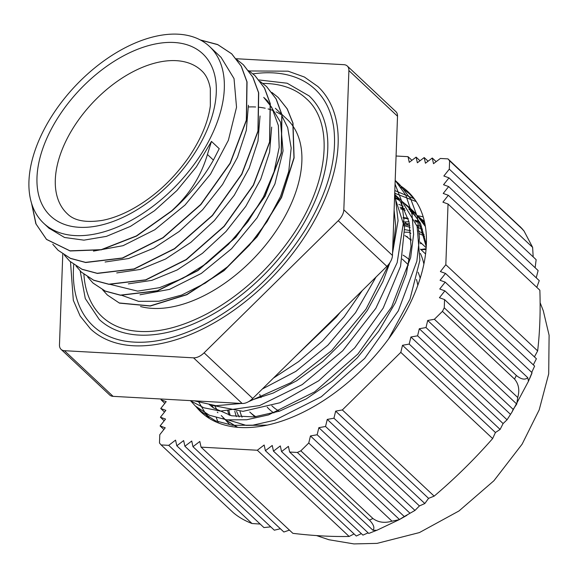 <?xml version="1.0" encoding="UTF-8"?>
<svg xmlns="http://www.w3.org/2000/svg" width="578" height="578" viewBox="0 0 578 578"><rect width="100%" height="100%" fill="white"/><g stroke="black" fill="none" stroke-linecap="round" stroke-linejoin="round"><path stroke-width="0.87" d="M207.423 154.471C201.057 176.276 189.049 195.14 171.391 211.049L171.55 211.194C189.187 195.4 203.138 178.364 213.405 160.084L219.228 148.691L211.469 141.408L207.423 154.471L213.405 160.084M102.646 289.816L107.364 295.018L119.458 303.125L150.316 306.029L186.802 294.737L224.069 270.62L257.131 236.756L281.558 197.51L294.101 157.931L292.995 123.114L287.273 108.946L278.184 97.458M93.058 283.097L105.398 291.204L120.614 295.271L157.462 290.893L197.936 270.598L235.781 237.356L265.121 196.123L281.37 153.069L281.941 114.668L276.219 99.04L266.631 86.613M81.476 272.202L93.752 280.294L108.989 284.34L145.822 279.976L186.304 259.688L224.148 226.431L253.482 185.198L269.731 142.159L270.316 103.751L264.572 88.131L254.999 75.675M69.779 261.213L82.127 269.37L97.35 273.43L134.19 269.066L174.672 248.757L212.509 215.507L241.842 174.281L258.106 131.235L258.698 92.82L252.94 77.214L243.403 64.794L236.937 59.642M58.096 250.274L70.502 258.438L85.71 262.52L122.558 258.135L163.039 237.825L200.877 204.59L230.217 163.357L246.474 120.311L247.052 81.903L241.315 66.282L231.764 53.884L217.834 44.694L200.566 40.084M31.718 203.752L36.074 224.054L46.594 239.473L70.14 250.975L101.381 249.812L136.596 236.041L171.543 211.187M119.458 303.118L107.364 295.018M267.614 101.02L263.734 97.379L271.718 107.327L278.365 125.542L279.181 147.433L274.073 171.731L263.445 196.961L247.911 221.634L228.483 244.292L206.339 263.554L182.865 278.321L159.506 287.678L137.701 291.131L109.907 284.318M282.18 116.409L287.7 127.651L291.175 148.033L288.754 171.399L280.554 196.39L267.159 221.511L249.356 245.253L228.296 266.22L205.241 283.148L181.651 295.062L158.972 301.225L138.59 301.348L121.582 295.257M119.306 302.973L150.157 305.885L186.651 294.592L223.917 270.475L256.972 236.604L281.407 197.365L293.949 157.787L292.844 122.969L287.114 108.801L278.141 97.422L271.884 92.437M87.697 277.014L92.971 283.018L105.239 291.059L120.462 295.127L157.303 290.748L197.777 270.446L235.622 237.211L264.97 195.971L281.211 152.924L281.789 114.523L276.06 98.896L266.509 86.498L260.273 81.556M76.065 266.075L81.346 272.086L93.6 280.149L108.83 284.195L145.663 279.831L186.145 259.536L223.997 226.287L253.323 185.054L269.572 142.015L270.164 103.607L264.413 87.986L254.884 75.566L248.591 70.588M64.404 255.129L69.714 261.155L81.968 269.225L97.191 273.286L134.031 268.922L174.513 248.612L212.357 215.363L241.683 174.137L257.947 131.09L258.539 92.675L252.781 77.069L243.251 64.649M52.771 244.234L58.075 250.245L70.343 258.294L85.558 262.376L122.406 257.99L162.88 237.681L200.718 204.446L230.066 163.213L246.322 120.166L246.893 81.758L241.163 66.138L231.605 53.74L217.617 44.52L200.263 39.918M31.544 203.196L35.85 223.737L46.435 239.328L69.981 250.83L101.229 249.667L136.444 235.896L171.391 211.042M139.992 294.773L169.585 289.368L201.303 273.437L231.597 248.692L257.102 217.754L274.918 183.956L283.061 150.952L280.568 122.269L267.607 101.027M128.352 283.863L151.848 280.366L177.157 269.969L202.452 253.316L225.904 231.597L245.816 206.295L260.736 179.194L269.579 152.159L271.674 127.095M116.72 272.932L140.223 269.449L165.554 259.023L190.863 242.355L214.337 220.608L234.242 195.277L249.169 168.14L257.969 141.097L260.042 116.019M105.088 262.007L128.576 258.539L153.893 248.114L179.187 231.482L202.64 209.742L222.559 184.454L237.471 157.339L246.315 130.31L248.41 105.239M93.463 251.098L123.056 245.686L154.767 229.755L185.068 205.009L210.565 174.065L228.382 140.273L236.532 107.262L234.025 78.586L221.071 57.345L209.576 46.529A121.185 70.892 -46.8 0 0 43.726 130.187A121.185 70.892 -46.8 0 0 43.682 223.245A121.185 70.892 -46.8 0 0 178.313 183.407A121.185 70.892 -46.8 0 0 209.576 46.529M48.863 228.1L64.505 237.479L83.926 240.152L106.388 236.373L130.404 226.403L154.427 210.789L176.897 190.552L196.318 166.926L211.469 141.408M416.239 201.614L394.723 193.225M198.16 401.053L207.87 417.489M415.387 200.335L409.369 193.717L400.959 187.207M190.465 400.626L195.422 406.081L209.352 415.228L226.655 419.852L246.625 419.765L268.524 414.91L314.627 391.877L357.876 354.054L391.624 306.99L410.64 257.636L413.602 234.386L411.941 213.282L405.742 195.061L395.186 180.437M194.208 400.836L215.977 405.713L241.51 403.451M248.482 401.71L290.763 382.73L331.7 350.543L365.975 309.165L389.131 263.756M392.541 253.258L398.069 220.608L394.767 191.99M315.74 336.41L318.247 333.94M425.09 224.777L417.424 215.76M412.562 211.721L408.935 209.279M403.148 206.173L398.885 204.402M211.078 404.521L213.65 408.082M217.263 412.092L217.928 412.728M228.411 420.047L246.199 425.386L267.217 425.119M388.633 338.838L409.983 299.166L419.895 260.216L417.121 226.316L401.912 201.202M212.87 405.474L243.035 411.348L279.889 402.765L318.753 380.729L354.719 347.848L383.2 308.081L400.561 266.277L404.571 227.501L394.608 196.448M262.333 389.016L295.878 371.343L327.957 345.109L355.528 312.712L376.011 277.057M413.299 197.488L412.215 196.585M198.5 408.74L201.238 411.543L215.269 420.733L232.71 425.343L252.853 425.177L274.926 420.184L321.325 396.732L364.711 358.389L398.307 310.848L416.846 261.242L419.462 237.984L417.381 216.967L410.72 198.933L399.68 184.613L395.171 180.82M190.083 400.605L203.947 407.815L220.55 411.095L259.63 405.561L302.215 384.601L342.725 350.774L375.823 308.334L397.173 262.629L403.921 219.394L401.407 200.458L395.056 184.1M273.43 378.084L298.667 361.575L322.611 340.839L344.134 316.852L362.211 290.64M340.146 312.38L336.367 317.12L295.221 356.626M394.109 210.038L395.677 226.07L392.563 252.644M389.912 262.629L382.853 281.674L367.355 310.379L346.988 337.48L322.943 361.387L296.709 380.757L273.235 393.033L250.375 400.482M394.673 194.497L400.453 201.693L409.029 221.873L411.052 246.387L406.385 273.856L395.403 302.67L378.72 331.158L357.421 357.688L332.762 380.685L306.246 398.885L279.485 411.168L254.074 416.926L231.59 415.77L213.347 407.873L208.701 404.065M395.836 198.449L399.73 200.631M404.961 204.301L408.191 207.097L418.421 220.29L426.246 246.705M237.681 427.33L225.499 419.794L221.23 415.539M217.364 410.416L215.081 406.529M400.641 208.824L405.171 210.298M411.341 213L415.221 215.175M420.437 218.838L424.649 222.573M404.853 232.204A136.661 79.945 133.2 0 1 409.744 232.327L410.85 233.368M420.076 242.03L426.174 247.752M422.424 229.235A136.661 79.945 -46.8 0 0 417.439 227.385M409.795 225.507A136.661 79.945 -46.8 0 0 404.289 224.755M234.812 411.233A136.661 79.945 -46.8 0 0 236.344 416.63M242.038 417.186A131.155 76.722 133.2 0 1 240 411.406M404.73 229.668A131.155 76.722 133.2 0 1 410.59 230.774M418.891 233.483A131.155 76.722 133.2 0 1 424.498 236.265M424.086 234.61A131.155 76.722 -46.8 0 0 418.349 230.94M410.12 227.392A131.155 76.722 -46.8 0 0 404.412 225.839M236.597 411.334A131.155 76.722 -46.8 0 0 239.169 416.969M404.903 235.578A117.775 68.898 133.2 0 1 410.98 240.282A117.775 68.898 133.2 0 1 411.182 240.47L410.98 240.282M420.351 253.388A117.775 68.898 133.2 0 1 423.884 264.002M255.852 416.738A117.775 68.898 133.2 0 1 249.761 412.02L254.898 416.839M420.184 278.213A102.429 59.917 -46.8 0 0 418.089 272.245M409.527 259.963A102.429 59.917 -46.8 0 0 403.054 255.158M259.732 394.398A102.429 59.917 -46.8 0 0 261.018 397.592M267.217 407.179A102.429 59.917 -46.8 0 0 273.893 412.967M417.8 285.286A98.101 57.388 -46.8 0 0 416.442 279.449M408.53 265.129A98.101 57.388 -46.8 0 0 406.587 263.142L402.281 259.096M271.819 405.742L272.296 406.19A98.101 57.388 -46.8 0 0 279.275 411.24M248.489 106.973A121.185 70.892 133.2 0 1 255.642 106.988M258.966 107.248A121.185 70.892 133.2 0 1 265.194 108.223M268.113 108.939A121.185 70.892 133.2 0 1 273.575 110.766M276.103 111.872A121.185 70.892 133.2 0 1 280.814 114.458M275.366 108.296L287.129 119.335A121.185 70.892 133.2 0 1 267.838 242.269A121.185 70.892 133.2 0 1 140.519 306.521M204.106 352.818A13.113 7.673 133.2 0 1 193.536 357.84L242.16 403.487A13.113 7.673 -46.8 0 0 252.731 398.466L204.106 352.818L338.238 220.709L386.87 266.357A13.113 7.673 -46.8 0 0 392.462 255.462L343.831 209.814A13.113 7.673 133.2 0 1 338.238 220.709M242.16 403.487L113.086 396.349L64.454 350.702L193.536 357.84M343.831 209.814L348.895 70.567L397.52 116.214A13.113 7.673 -46.8 0 0 395.93 111.67L347.299 66.022A13.113 7.673 133.2 0 1 348.895 70.567M236.229 58.732L343.91 64.685A13.113 7.673 133.2 0 1 347.299 66.022M62.778 254.053L59.476 344.82A13.113 7.673 133.2 0 0 61.073 349.365A13.113 7.673 133.2 0 0 64.454 350.702M249.147 70.964L288.097 71.181L304.396 77.026L317.922 86.541A166.175 97.205 133.2 0 1 275.056 274.225A166.175 97.205 133.2 0 1 90.45 328.846L80.176 316.065L73.319 300.329L70.494 261.87M61.073 349.365L109.697 395.012A13.113 7.673 -46.8 0 0 113.086 396.349M397.52 116.214L392.462 255.462M386.87 266.357L252.731 398.466M83.897 274.297A149.384 87.386 -46.8 0 0 101.945 316.607C109.466 323.658 118.938 328.253 130.353 330.385C152.989 334.272 178.696 328.658 207.48 313.551C239.762 295.849 267.332 270.93 290.185 238.779C328.672 184.946 334.973 123.678 306.427 98.78A149.384 87.386 -46.8 0 0 262.903 83.442M259.016 79.959L287.15 83.225L309.122 95.912A153.322 89.684 133.2 0 1 269.572 269.073A153.322 89.684 133.2 0 1 99.25 319.475L85.277 298.537L80.176 270.938M73.738 264.486A162.237 94.9 -46.8 0 0 93.145 325.978C101.338 333.651 111.641 338.65 124.053 340.969C148.662 345.189 176.593 339.091 207.834 322.683C247.608 300.69 280.265 269.478 305.805 229.047C327.899 192.272 337.256 158.791 333.874 128.598C331.664 112.118 325.45 99.055 315.227 89.409A162.237 94.9 -46.8 0 0 252.976 73.868M403.09 217.516A140.071 81.939 133.2 0 1 408.097 218.347M414.917 220.153A140.071 81.939 133.2 0 1 419.209 221.757M229.141 415.17A140.071 81.939 133.2 0 1 227.638 410.337M395.359 197.647L398.95 199.554M402.649 201.903L408.538 206.678L420.43 223.245L426.347 244.602M237.139 427.286L223.065 418.248M400.027 207.162L404.405 208.636M410.25 211.23L413.732 213.166M416.825 215.189L424.469 221.742M403.206 218.051L408.249 218.874M415.105 220.615L419.397 222.14M420.199 243.613L421.767 243.62M409.723 194.049L411.594 195.429M209.308 418.414L206.433 413.834M218.397 422.959L216.331 417.757M400.597 208.687L404.542 208.933M403.906 221.966L408.993 221.728M415.582 221.822L419.274 222.089M420.798 249.501L426.102 248.721M409.043 207.878L414.816 212.581L425.379 226.468M229.343 424.144L224.69 419.064M422.872 220.897L424.555 222.111M230.152 415.43L228.917 410.561M404.123 223.426L409.484 223.924M416.796 225.254L421.391 226.525M421.015 249.703L426.037 249.508M423.183 216.851L417.287 215.623M414.289 198.789L394.817 190.538M280.388 528.754L274.319 530.192L184.895 446.245L191.73 441.021L192.973 446.693L199.807 441.469L201.057 447.141L292.873 533.335C313.095 535.748 331.851 536.789 349.141 536.456L257.318 450.248L264.153 445.024L265.396 450.695L356.301 536.03L361.344 533.624M289.448 530.12L283.863 532.013L192.973 446.693M270.75 526.847L263.936 527.584L176.81 445.797L183.645 440.573L184.895 446.245M260.179 524.058L251.986 523.509L168.733 445.349L175.567 440.125L176.81 445.797M531.861 373.424L531.998 372.644L444.879 290.857L439.75 289.007L445.19 282.136L440.068 280.294L445.508 273.423L440.385 271.573L445.826 264.702L537.648 350.897C539.845 332.047 540.589 311.817 539.859 290.214L448.037 204.012L442.907 202.163L448.347 195.292L443.225 193.442L448.665 186.578L443.543 184.729L448.983 177.858L443.853 176.008L449.301 169.144L532.627 247.362L533.183 256.899M448.347 195.292L539.252 280.626L536.796 287.331M536.232 277.794L538.118 270.547L448.665 186.578M448.983 177.858L536.146 259.681L535.127 267.744M318.854 427.677L325.544 426.485L327.249 419.404L419.426 505.938L414.968 510.432L404.268 516.537L317.149 434.75L318.854 427.677L409.824 513.069M325.544 426.485L414.968 510.432M327.249 419.404L333.94 418.212L335.652 411.139L428.558 498.352L424.83 503.532L419.426 505.938M333.94 418.212L424.83 503.532M404.268 516.537L399.16 519.687L392.007 521.175L308.746 443.023L310.458 435.949L317.149 434.75M406.912 515.338L399.477 519.514L310.458 435.949M335.652 411.139L342.342 409.939L434.157 496.134L428.558 498.352M354.068 533.935L349.141 536.456M368.128 532.858L362.926 535.112L273.473 451.143L280.316 445.92L281.558 451.591L288.393 446.368L289.636 452.039L372.962 530.257L376.791 530.315L399.16 519.687M376.22 530.503L369.226 533.263M281.558 451.591L368.721 533.415M265.396 450.695L272.231 445.472L273.473 451.143M445.19 282.136L534.621 366.091L531.731 372.391M445.508 273.423L536.398 358.743L533.321 364.87M531.998 372.644L528.559 381.054M528.451 381.292L527.815 377.73L444.561 299.577L439.432 297.728L444.879 290.857M537.648 350.897L534.419 356.886M521.551 228.1L447.972 158.878L440.357 158.459L433.514 163.682L432.272 158.011L425.437 163.234L424.194 157.563L417.359 162.786L416.109 157.115L409.275 162.339L408.032 156.667L411.919 160.323M424.194 157.563L428.081 161.211M416.109 157.115L420.004 160.763M432.272 158.011L436.159 161.659M164.831 403.343L161.052 399.795L166.182 401.645L160.735 408.516L165.864 410.366L160.417 417.229L165.546 419.079L160.099 425.95L165.229 427.799L159.788 434.67L159.485 443.001A202.762 118.613 -46.8 0 0 161.118 444.93L168.733 445.349M160.735 408.516L164.513 412.063M160.417 417.229L164.195 420.784M160.099 425.95L163.885 429.497M410.915 337.01L417.598 335.818L419.31 328.745L426 327.545L427.706 320.472L434.396 319.273L517.722 397.498L516.761 404.065L513.163 409.369L512.021 412.027L507.05 419.787L503.098 423.558L500.107 429.425L495.433 432.51L492.637 438.565L400.807 352.356L402.512 345.283L409.202 344.083L410.915 337.01L503.098 423.558M427.706 320.472L516.761 404.065M426 327.545L513.163 409.369M419.31 328.745L510.295 414.159M417.598 335.818L507.05 419.787M409.202 344.083L500.107 429.425M402.512 345.283L495.433 432.51M406.999 236.373L407.7 237.515M410.604 239.928L411.16 239.184M404.224 224.221L404.86 224.813M404.586 221.916L408.111 225.225M403.032 208.817L404.26 209.973M417.222 226.641L418.255 227.616M289.636 452.039L297.367 452.466L369.458 520.142C373.713 524.6 374.876 527.974 372.962 530.257M251.986 523.509C244.718 520.713 238.461 517.086 233.209 512.607L161.118 444.93M527.815 377.73C524.932 380.114 521.11 379.356 516.356 375.469L444.258 307.792L444.561 299.577M449.301 169.144L449.605 160.807L521.696 228.483L524.065 231.077L532.627 247.362M161.081 399.001L161.052 399.795M434.396 319.273L442.43 311.369L514.521 379.045C518.748 384.067 519.817 390.222 517.722 397.498M492.637 438.565C474.61 459.127 455.117 478.317 434.157 496.134M342.342 409.939L400.807 352.356M392.007 521.175C384.558 523.307 378.193 522.418 372.926 518.495L300.835 450.818L308.746 443.023M408.032 156.667L396.075 156.009M445.826 264.702L448.037 204.012M201.057 447.141L257.318 450.248M297.367 452.466A202.762 118.613 -46.8 0 0 300.835 450.818M442.43 311.369A202.762 118.613 -46.8 0 0 444.258 307.792M449.605 160.807A202.762 118.613 -46.8 0 0 447.972 158.878M399.412 185.17A151.154 88.42 133.2 0 1 407.996 191.701A151.154 88.42 133.2 0 1 369.01 362.42A151.154 88.42 133.2 0 1 201.086 412.107A151.154 88.42 133.2 0 1 196.072 406.681M67.272 138.366A98.101 57.388 133.2 0 1 201.527 70.639C205.963 74.627 208.896 80.624 210.327 88.629L210.334 105.897C208.066 122.305 200.747 139.609 188.377 157.808C171.854 181.116 152.028 198.825 128.894 210.919C119.603 215.623 110.795 218.766 102.465 220.355C85.855 222.956 74.114 220.731 67.236 213.694A98.101 57.388 133.2 0 1 67.272 138.366M50.546 130.57A111.222 65.061 -46.8 0 0 123.54 217.075A111.222 65.061 -46.8 0 0 205.804 57.012A111.222 65.061 -46.8 0 0 50.546 130.57M520.063 226.554A202.762 118.613 133.2 0 1 521.696 228.483M516.356 375.469A202.762 118.613 133.2 0 1 514.521 379.045M372.926 518.495A202.762 118.613 133.2 0 1 369.458 520.142M413.003 197.12L409.376 193.709M399.68 184.613L395.186 180.394M201.245 411.536L195.429 406.074M420.408 249.132L425.56 253.966M393.047 250.433L392.657 250.064M49.376 228.585L43.682 223.245M424.642 222.523L423.71 221.649M417.432 215.753L408.198 207.09M401.92 201.195L395.67 195.328M408.538 206.686L414.816 212.581M422.496 219.792L424.44 221.62M521.566 228.093L524.073 231.063M531.897 373.337L529.665 378.568M528.516 381.169L511.964 412.121M370.765 532.685L369.176 533.284M540.148 302.749L543.291 310.776L549.1 335.254L548.703 373.879L539.195 409.874L522.122 444.157L493.908 480.744L458.983 510.959L419.397 532.584L377.051 543.378L353.909 543.912L328.904 539.736L316.491 535.553"/></g></svg>

